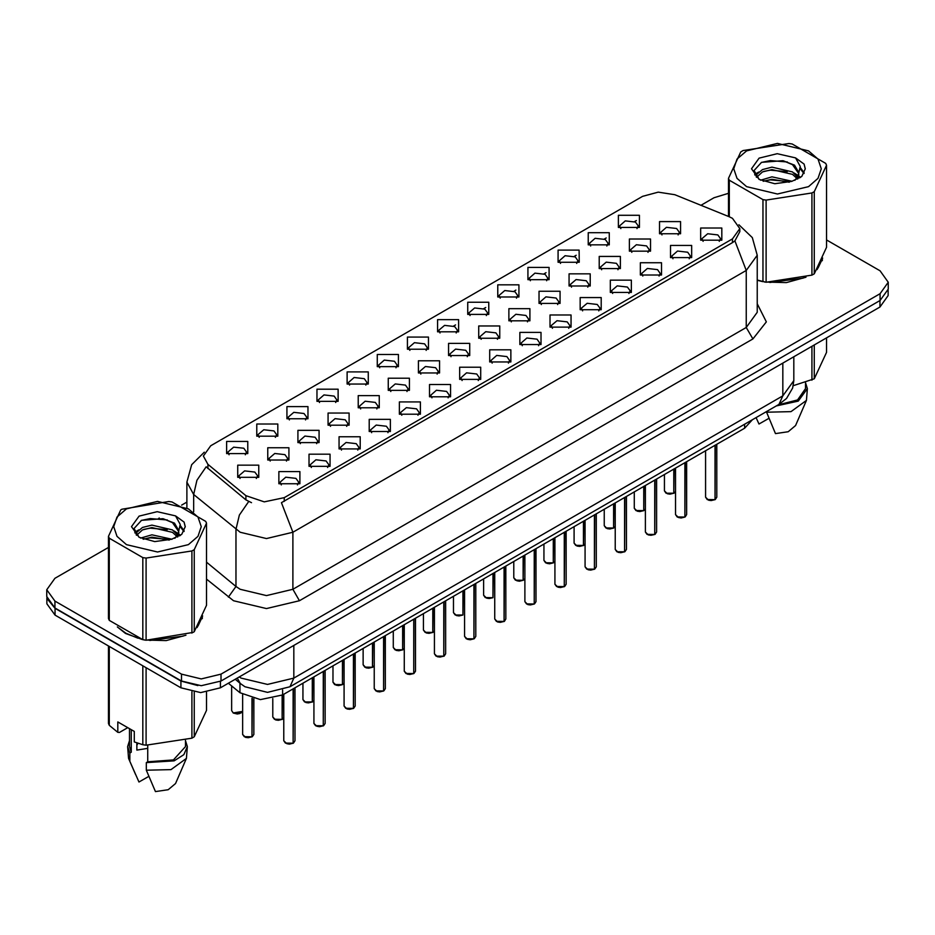 <?xml version="1.0" encoding="UTF-8"?>
<svg xmlns="http://www.w3.org/2000/svg" width="935" height="935" viewBox="0 0 935 935"><rect width="100%" height="100%" fill="white"/><g stroke="black" fill="none" stroke-linecap="round" stroke-linejoin="round"><path stroke-width="1.4" d="M347.154 384.005L347.154 371.838L368.25 371.838L368.25 384.005L347.154 384.005M365.807 385.15L367.023 382.485L364.299 378.687L354.131 377.518L348.381 382.485L349.608 385.15M317.023 401.407L317.023 389.229L338.119 389.229L338.119 401.407L317.023 401.407M335.665 402.553L336.892 399.888L334.157 396.078L324.001 394.909L318.251 399.888L319.478 402.553M286.893 418.798L286.893 406.632L307.989 406.632L307.989 418.798L286.893 418.798M305.535 419.944L306.762 417.279L304.027 413.48L293.87 412.312L288.12 417.279L289.347 419.944M377.296 366.613L377.296 354.435L398.38 354.435L398.38 366.613L377.296 366.613M395.937 367.759L397.153 365.094L394.43 361.284L384.273 360.115L378.511 365.094L379.739 367.759M407.426 349.223L407.426 337.044L428.51 337.044L428.51 349.211L407.426 349.223M426.068 350.356L427.283 347.691L424.56 343.893L414.404 342.724L408.642 347.691L409.869 350.356M256.763 436.201L256.763 424.022L277.859 424.022L277.859 436.201L256.763 436.201M275.404 437.335L276.631 434.682L273.897 430.871L263.74 429.703L257.99 434.682L259.205 437.335M437.557 331.82L437.557 319.641L458.641 319.641L458.641 331.82L437.557 331.82M456.198 332.965L457.414 330.3L454.69 326.49L444.534 325.322L438.772 330.3L439.999 332.965M467.687 314.429L467.687 302.25L488.771 302.25L488.771 314.429L467.687 314.429M486.329 315.562L487.544 312.898L484.821 309.099L474.664 307.931L468.914 312.898L470.13 315.562M497.817 297.026L497.817 284.848L518.902 284.848L518.902 297.026L497.817 297.026M516.459 298.171L517.686 295.507L514.951 291.697L504.795 290.54L499.045 295.507L500.26 298.171M527.948 279.635L527.948 267.457L549.032 267.457L549.032 279.635L527.948 279.635M546.589 280.769L547.817 278.116L545.082 274.306L534.925 273.137L529.175 278.116L530.39 280.769M558.078 262.232L558.078 250.054L579.162 250.054L579.174 262.232L558.078 262.232M576.72 263.378L577.947 260.713L575.212 256.915L565.056 255.746L559.305 260.713L560.521 263.378M588.208 244.841L588.208 232.663L609.304 232.663L609.304 244.841L588.208 244.841M606.85 245.975L608.077 243.322L605.342 239.512L595.186 238.343L589.436 243.322L590.651 245.975M618.339 227.439L618.339 215.272L639.435 215.272L639.435 227.439L618.339 227.439M636.98 228.584L638.208 225.919L635.473 222.121L625.316 220.952L619.566 225.919L620.793 228.584M226.632 453.592L226.632 441.413L247.728 441.413L247.728 453.592L226.632 453.592M245.274 454.737L246.501 452.072L243.766 448.262L233.61 447.105L227.859 452.072L229.075 454.737M328.056 425.168L328.056 412.99L349.152 412.99L349.152 425.168L328.056 425.168M346.698 426.313L347.925 423.649L345.19 419.838L335.034 418.681L329.284 423.649L330.511 426.313M418.459 372.983L418.459 360.805L439.543 360.805L439.543 372.983L418.459 372.983M437.101 374.129L438.316 371.464L435.593 367.654L425.437 366.485L419.675 371.464L420.902 374.129M358.187 407.777L358.187 395.599L379.283 395.599L379.283 407.777L358.187 407.777M376.84 408.911L378.056 406.257L375.321 402.447L365.164 401.279L359.414 406.257L360.641 408.911M448.59 355.58L448.59 343.414L469.674 343.414L469.674 355.58L448.59 355.58M467.231 356.726L468.447 354.061L465.724 350.263L455.567 349.094L449.805 354.061L451.032 356.726M297.926 442.571L297.926 430.392L319.022 430.392L319.022 442.571L297.926 442.571M316.568 443.704L317.795 441.051L315.06 437.241L304.904 436.072L299.153 441.051L300.369 443.704M267.796 459.962L267.796 447.783L288.892 447.783L288.892 459.962L267.796 459.962M286.437 461.107L287.664 458.442L284.93 454.632L274.773 453.475L269.023 458.442L270.238 461.107M388.317 390.374L388.317 378.208L409.413 378.208L409.413 390.374L388.317 390.374M406.97 391.52L408.186 388.855L405.463 385.056L395.306 383.888L389.544 388.855L390.772 391.52M478.72 338.19L478.72 326.011L499.804 326.011L499.804 338.19L478.72 338.19M497.362 339.335L498.577 336.67L495.854 332.86L485.697 331.691L479.935 336.67L481.163 339.335M508.85 320.798L508.85 308.62L529.935 308.62L529.935 320.798L508.85 320.798M527.492 321.932L528.707 319.267L525.984 315.469L515.828 314.3L510.078 319.267L511.293 321.932M538.981 303.396L538.981 291.217L560.065 291.217L560.065 303.396L538.981 303.396M557.622 304.541L558.85 301.876L556.115 298.066L545.958 296.909L540.208 301.876L541.423 304.541M569.111 286.005L569.111 273.826L590.195 273.826L590.195 286.005L569.111 286.005M587.753 287.139L588.98 284.474L586.245 280.675L576.089 279.507L570.338 284.474L571.554 287.139M599.241 268.602L599.241 256.424L620.337 256.424L620.337 268.602L599.241 268.602M617.883 269.748L619.11 267.083L616.375 263.273L606.219 262.116L600.469 267.083L601.684 269.748M629.372 251.211L629.372 239.033L650.468 239.033L650.468 251.211L629.372 251.211M648.013 252.345L649.241 249.692L646.506 245.882L636.349 244.713L630.599 249.692L631.815 252.345M659.502 233.808L659.502 221.642L680.598 221.642L680.598 233.808L659.502 233.808M678.144 234.954L679.371 232.289L676.636 228.491L666.48 227.322L660.729 232.289L661.957 234.954M237.665 477.364L237.665 465.186L258.75 465.186L258.75 477.364L237.665 477.364M256.307 478.498L257.534 475.833L254.799 472.035L244.643 470.866L238.892 475.833L240.108 478.498M308.959 466.331L308.959 454.153L330.055 454.153L330.055 466.331L308.959 466.331M327.601 467.477L328.828 464.812L326.093 461.002L315.936 459.845L310.186 464.812L311.402 467.477M339.089 448.94L339.089 436.762L360.185 436.762L360.185 448.94L339.089 448.94M357.731 450.074L358.958 447.409L356.223 443.611L346.067 442.442L340.317 447.409L341.544 450.074M369.22 431.538L369.22 419.359L390.316 419.359L390.316 431.538L369.22 431.538M387.861 432.683L389.089 430.018L386.354 426.208L376.197 425.051L370.447 430.018L371.674 432.683M399.35 414.147L399.35 401.968L420.446 401.968L420.446 414.147L399.35 414.147M418.003 415.28L419.219 412.627L416.496 408.817L406.328 407.648L400.577 412.627L401.805 415.28M429.492 396.744L429.492 384.577L450.576 384.577L450.576 396.744L429.492 396.744M448.134 397.889L449.349 395.225L446.626 391.426L436.47 390.257L430.708 395.225L431.935 397.889M459.623 379.353L459.623 367.175L480.707 367.175L480.707 379.353L459.623 379.353M478.264 380.498L479.48 377.833L476.757 374.023L466.6 372.855L460.838 377.833L462.065 380.498M489.753 361.95L489.753 349.783L510.837 349.783L510.837 361.95L489.753 361.95M508.395 363.096L509.61 360.431L506.887 356.632L496.73 355.464L490.968 360.431L492.196 363.096M519.883 344.559L519.883 332.381L540.968 332.381L540.968 344.559L519.883 344.559M538.525 345.705L539.74 343.04L537.017 339.23L526.861 338.061L521.111 343.04L522.326 345.705M550.014 327.168L550.014 314.99L571.098 314.99L571.098 327.168L550.014 327.168M568.655 328.302L569.883 325.637L567.148 321.839L556.991 320.67L551.241 325.637L552.456 328.302M580.144 309.766L580.144 297.587L601.228 297.587L601.228 309.766L580.144 309.766M598.786 310.911L600.013 308.246L597.278 304.436L587.122 303.279L581.371 308.246L582.587 310.911M610.274 292.375L610.274 280.196L631.359 280.196L631.359 292.375L610.274 292.375M628.916 293.508L630.143 290.843L627.408 287.045L617.252 285.876L611.502 290.843L612.717 293.508M640.405 274.972L640.405 262.793L661.501 262.793L661.501 274.972L640.405 274.972M659.046 276.117L660.274 273.452L657.539 269.642L647.382 268.485L641.632 273.452L642.848 276.117M670.535 257.581L670.535 245.402L691.631 245.402L691.631 257.581L670.535 257.581M689.177 258.714L690.404 256.061L687.669 252.251L677.513 251.083L671.762 256.061L672.99 258.714M700.666 240.178L700.666 228.011L721.762 228.011L721.762 240.178L700.666 240.178M719.307 241.323L720.534 238.659L717.799 234.86L707.643 233.692L701.893 238.659L703.12 241.323M278.829 483.734L278.829 471.556L299.913 471.556L299.925 483.734L278.829 483.734M297.47 484.868L298.697 482.203L295.963 478.404L285.806 477.236L280.056 482.203L281.271 484.868M729.078 216.71L732.432 218.346L739.807 228.619L732.432 238.892L284.287 497.63L264.301 501.826L245.882 495.69L207.886 464.356L203.327 456.023L210.702 445.75L642.579 196.408L658.182 192.201L674.813 194.772L729.078 216.71M752.324 419.78L744.611 428.195L282.65 694.904L260.444 699.579L239.979 692.753L228.42 683.216M117.331 626.953L125.524 633.427L142.365 639.563M739.807 228.619L739.807 231.693L734.875 240.914L732.432 242.679L281.458 502.691L292.854 532.249L266.487 538.56L240.131 532.249L193.615 494.463L186.871 482.121L186.871 507.74M108.472 547.384L54.943 578.286L46.75 589.704L46.75 596.553L54.943 607.972L181.472 681.019L201.247 685.752L221.022 681.019L880.057 300.532L888.25 289.114L888.25 282.265L880.057 270.846L826.528 239.944M251.527 502.691L245.882 499.828L206.191 466.787L196.969 480.193L193.615 494.463L193.615 511.819M757.198 280.313L762.387 281.599M764.538 281.996L786.277 282.604L805.993 277.274M817.096 269.607L822.683 258.002M144.516 639.972L166.255 640.568L185.96 635.239M197.075 627.572L202.661 615.966M46.75 589.704L54.943 601.123L181.472 674.17L201.247 678.904L221.022 674.17L880.057 293.683L888.25 282.265M728.494 193.358L713.978 197.799L700.923 205.338M186.871 502.118L181.565 505.192M159.347 518.013L158.588 518.457M134.733 532.225L138.684 529.958M202.381 618.012L202.229 617.322M822.403 260.047L822.251 259.357M46.82 597.664L46.82 603.741L55.001 615.16L180.887 687.833L200.651 692.566L220.426 687.833L879.999 307.042L888.18 295.624L888.18 290.224M46.96 598.505L55.001 608.311L180.887 680.984L197.858 685.635M293.158 743.173L289.382 744.108L286.753 743.722L283.784 740.801L285.42 743.08L293.158 743.173L293.158 688.85M293.111 743.267L285.549 743.15M293.158 742.951L293.496 688.639M251.982 736.803L248.219 737.738L245.589 737.353L242.621 734.431L244.257 736.71L251.982 736.803L251.982 698.363M251.947 736.897L244.386 736.78M251.982 736.581L252.333 698.445M746.539 150.839L737.037 159.043L733.706 168.721L737.037 178.398L746.539 186.614L777.511 194.012L808.483 186.614L817.985 178.398L821.316 168.721L817.985 159.043L808.483 150.839L777.511 143.429L746.539 150.839M757.198 279.974L766.092 282.23L811.919 275.135L814.245 273.791L826.528 247.331L826.528 165.203L825.675 163.368L792.12 143.99L788.941 143.499L743.115 150.593L740.777 151.938L728.494 178.398L729.347 180.233L729.347 216.827M762.902 281.727L762.902 199.611L729.347 180.233M762.902 199.611L766.092 200.102L766.092 282.23M811.919 275.135L811.919 193.007L766.092 200.102M811.919 193.007L814.245 191.663L814.245 273.791M792.015 181.25L771.994 176.82L760.646 180.174M789.222 182.161L771.994 179.24L763.194 181.285M797.485 177.019L792.576 171.958L771.994 167.155L762.446 169.539L756.929 174.249L756.216 176.808M796.702 178.223L792.576 174.366L771.994 169.574L762.446 171.958L756.649 177.276M794.82 180.315L798.093 175.78L798.817 172.589L794.528 165.191L782.84 160.68L761.569 162.363L754.066 170.544L759.103 179.31M797.695 179.052L798.817 174.506M798.759 173.548L792.576 164.7L783.401 160.785M759.103 158.097L751.471 168.721L759.103 179.356L774.764 183.681L791.653 181.355L801.809 176.423L805.222 168.721L804.053 164.128L795.521 157.863L777.23 153.691L759.103 158.097M795.521 157.863L800.243 166.477L798.093 175.768M728.494 216.476L728.494 178.398M826.528 165.203L814.245 191.663M787.305 181.343L770.346 179.894L763.591 181.121M799.706 177.919L798.513 176.96M797.789 176.446L796.585 175.651M787.305 171.689L770.346 170.228L763.591 171.456M757.058 174.015L755.071 175.242M803.936 173.548L800.372 168.849M787.375 162.035L770.346 160.563L761.265 162.515M805.222 168.966L804.053 164.128M800.477 177.416L798.724 175.92M798.21 175.523L794.037 173.033M758.706 171.982L754.627 174.354M804.229 172.975L800.36 167.634M757.198 280.009L757.817 280.196M769.867 282.452L803.013 278.221M818.113 267.842L822.017 259.638M793.242 385.734L814.245 378.804L826.528 352.343L826.528 337.909M766.338 411.68L775.466 433.595L788.158 431.736L795.603 425.507L806.449 400.437L807.337 388.656L805.479 382.66M766.338 412.23L791.045 411.61L806.449 400.437M776.424 405.86L798.21 401.057L807.337 388.656M778.271 404.797L797.555 399.911L805.479 388.656L805.479 382.462M814.245 344.992L814.245 378.804M811.919 380.148L811.919 346.336M756.123 417.851L758.986 424.081L768.815 418.412M126.517 508.815L117.015 517.02L113.684 526.697L117.015 536.374L126.517 544.579L157.489 551.989L188.461 544.579L197.963 536.374L201.294 526.697L197.963 517.02L188.461 508.815L157.489 501.405L126.517 508.815M121.901 509.224L120.755 509.902L108.472 536.363L109.325 538.209L109.325 620.326L142.88 639.704L146.059 640.194L193.077 632.446L194.223 631.756L206.506 605.296L206.506 523.168L205.653 521.333L172.098 501.966L168.908 501.476L121.901 509.224M142.88 639.704L142.88 557.576L109.325 538.209M142.88 557.576L146.059 558.066L146.059 640.194M191.885 633.1L191.885 550.984L146.059 558.066M191.885 550.984L194.223 549.628L194.223 631.756M108.472 536.363L108.472 618.491L109.325 620.326M171.982 539.215L151.973 534.797L140.624 538.151M169.188 540.126L151.973 537.204L143.172 539.25M177.451 534.984L172.554 529.923L151.973 525.131L142.424 527.504L136.907 532.214L136.183 534.773M176.668 536.187L172.554 532.342L151.973 527.55L142.424 529.923L136.615 535.252M174.798 538.279L178.071 533.756L178.795 530.566L174.506 523.156L162.819 518.644L141.536 520.339L134.044 528.52L139.081 537.274M177.673 537.017L178.795 532.482M178.725 531.512L172.554 522.677L163.368 518.761M139.07 516.062L131.449 526.697L139.07 537.321L154.743 541.645L171.631 539.32L181.776 534.399L185.2 526.697L184.031 522.104L175.499 515.84L157.209 511.655L139.07 516.062M175.499 515.84L180.221 524.453L178.071 533.733M206.506 523.168L194.223 549.628M167.283 539.32L150.313 537.87L143.558 539.098M179.672 535.884L178.492 534.937M177.767 534.411L176.551 533.616M167.283 529.654L150.313 528.205L143.558 529.432M137.036 531.98L135.049 533.207M183.915 531.512L180.338 526.814M167.353 520.012L150.313 518.539L141.232 520.479M185.2 526.931L184.031 522.104M180.455 535.381L178.702 533.885M178.176 533.499L174.003 530.998M184.207 530.94L180.338 525.61M119.212 628.343L125.851 633.229L137.784 638.161M149.845 640.417L182.98 636.197M198.091 625.819L201.995 617.614M137.901 743.22L136.837 745.288M136.837 742.846L136.837 750.115L147.753 748.339M127.744 727.64L119.388 732.467L117.857 732.374L117.857 721.937L134.336 731.451L134.336 741.887L142.88 744.716L146.059 745.207L191.885 738.124L194.223 736.78L206.506 710.319L206.506 692.204M147.753 745.324L147.753 761.756L146.316 762.586L146.316 770.195L155.432 791.571L168.136 789.701L175.57 783.483L186.427 758.414L187.316 746.621L185.446 740.637M146.316 770.195L171.023 769.575L186.427 758.414M146.316 762.586L174.167 760.903L183.821 754.709L187.316 746.621M147.753 761.756L173.454 759.874L185.446 746.621L185.446 740.426M108.472 646.027L108.472 723.515L109.325 725.35L117.857 732.374M194.223 692.134L194.223 736.78M191.885 738.124L191.885 691.748M109.325 646.517L109.325 725.35M142.88 744.716L142.88 665.895M146.059 667.73L146.059 745.207M129.521 740.637L127.663 746.621L128.551 758.414L138.964 782.057L148.794 776.377M129.836 760.681L129.836 753.072L131.274 752.243L131.274 729.686M127.663 746.621L129.836 753.072M129.521 728.669L129.521 746.621L131.274 752.243M323.288 725.782L319.513 726.705L316.883 726.32L313.915 723.398L315.551 725.677L323.288 725.782L323.288 671.447M323.241 725.864L315.679 725.759M323.288 725.548L323.627 671.248M353.418 708.379L349.643 709.314L347.014 708.929L344.045 706.007L345.681 708.286L353.418 708.379L353.418 654.056M353.372 708.473L345.81 708.356M353.418 708.157L353.757 653.857M383.549 690.988L379.774 691.912L377.144 691.526L374.175 688.604L375.812 690.895L383.549 690.988L383.549 636.653M383.502 691.07L375.94 690.965M383.549 690.755L383.888 636.454M413.679 673.586L409.904 674.521L407.274 674.135L404.306 671.213L405.942 673.492L413.679 673.586L413.679 619.262M413.644 673.679L406.082 673.574M413.679 673.364L414.018 619.063M282.125 719.412L278.349 720.336L275.72 719.95L272.751 717.028L274.387 719.307L282.125 719.412L282.125 695.208M282.078 719.494L274.516 719.389M282.125 719.179L282.464 695.009M312.255 702.01L308.48 702.945L305.85 702.559L302.882 699.637L304.518 701.916L312.255 702.01L312.255 677.817M312.208 702.103L304.646 701.998M312.255 701.788L312.594 677.618M342.385 684.619L338.61 685.542L335.981 685.156L333.012 682.234L334.648 684.525L342.385 684.619L342.385 660.426M342.339 684.701L334.777 684.595M342.385 684.385L342.724 660.227M372.516 667.216L368.741 668.151L366.111 667.765L363.142 664.843L364.779 667.122L372.516 667.216L372.516 643.023M372.481 667.31L364.919 667.204M372.516 666.994L372.855 642.824M443.809 656.195L440.034 657.118L437.405 656.744L434.436 653.81L436.072 656.101L443.809 656.195L443.809 601.86M443.774 656.276L436.213 656.171M443.809 655.961L444.148 601.661M473.94 638.804L470.176 639.727L467.535 639.341L464.566 636.419L466.203 638.698L473.94 638.804L473.94 584.468M473.905 638.885L466.343 638.78M473.94 638.57L474.29 584.27M504.07 621.401L500.307 622.324L497.665 621.95L494.697 619.017L496.345 621.308L504.07 621.401L504.07 567.066M504.035 621.483L496.473 621.378M504.07 621.167L504.421 566.867M534.201 604.01L530.437 604.933L527.808 604.548L524.839 601.626L526.475 603.905L534.201 604.01L534.201 549.675M534.165 604.092L526.604 603.987M534.201 603.776L534.551 549.476M402.646 649.825L398.871 650.748L396.241 650.374L393.273 647.441L394.909 649.731L402.646 649.825L402.646 625.632M402.611 649.907L395.049 649.802M402.646 649.591L402.985 625.433M432.776 632.434L429.001 633.357L426.372 632.972L423.403 630.05L425.039 632.329L432.776 632.434L432.776 608.229M432.741 632.516L425.18 632.411M432.776 632.2L433.127 608.03M462.907 615.031L459.143 615.955L456.502 615.581L453.533 612.647L455.181 614.938L462.907 615.031L462.907 590.838M462.872 615.113L455.31 615.008M462.907 614.798L463.257 590.639M493.037 597.64L489.274 598.564L486.644 598.178L483.664 595.256L485.312 597.535L493.037 597.64L493.037 573.435M493.002 597.722L485.44 597.617M493.037 597.407L493.388 573.237M564.331 586.607L560.568 587.542L557.938 587.157L554.969 584.235L556.606 586.514L564.331 586.607L564.331 532.284M564.296 586.701L556.734 586.584M564.331 586.385L564.682 532.073M594.461 569.216L590.698 570.14L588.068 569.754L585.1 566.832L586.736 569.111L594.461 569.216L594.461 514.881M594.426 569.298L586.864 569.193M594.461 568.983L594.812 514.682M624.603 551.814L620.828 552.749L618.199 552.363L615.23 549.441L616.866 551.72L624.603 551.814L624.603 497.49M624.557 551.907L616.995 551.79M624.603 551.592L624.942 497.291M654.734 534.423L650.959 535.346L648.329 534.96L645.36 532.038L646.997 534.329L654.734 534.423L654.734 480.087M654.687 534.504L647.125 534.399M654.734 534.189L655.073 479.889M684.864 517.02L681.089 517.955L678.459 517.569L675.491 514.647L677.127 516.926L684.864 517.02L684.864 462.696M684.817 517.113L677.256 517.008M684.864 516.798L685.203 462.498M714.995 499.629L711.219 500.552L708.59 500.178L705.621 497.245L707.257 499.535L714.995 499.629L714.995 445.294M714.948 499.711L707.386 499.606M714.995 499.395L715.333 445.095M523.168 580.238L519.404 581.173L516.774 580.787L513.806 577.865L515.442 580.144L523.168 580.238L523.168 556.044M523.133 580.331L515.571 580.214M523.168 580.016L523.518 555.846M553.298 562.847L549.535 563.77L546.905 563.384L543.936 560.462L545.572 562.741L553.298 562.847L553.298 538.654M553.263 562.928L545.701 562.823M553.298 562.613L553.649 538.443M583.428 545.444L579.665 546.379L577.035 545.993L574.067 543.071L575.703 545.35L583.428 545.444L583.428 521.251M583.393 545.537L575.831 545.421M583.428 545.222L583.779 521.052M613.57 528.053L609.795 528.976L607.166 528.591L604.197 525.669L605.833 527.959L613.57 528.053L613.57 503.86M613.524 528.135L605.962 528.03M613.57 527.819L613.909 503.661M643.701 510.65L639.926 511.585L637.296 511.2L634.327 508.278L635.964 510.557L643.701 510.65L643.701 486.457M643.654 510.744L636.092 510.639M643.701 510.428L644.04 486.258M673.831 493.259L670.056 494.183L667.426 493.809L664.458 490.875L666.094 493.166L673.831 493.259L673.831 469.066M673.784 493.341L666.223 493.236M673.831 493.025L674.17 468.867M284.287 497.63L284.287 501.417M245.882 495.69L245.882 499.828M207.886 464.356L207.886 468.505M732.432 238.892L732.432 242.679M744.611 424.221L744.611 428.195M239.979 683.193L239.979 692.753M282.65 689.972L282.65 694.904M757.198 303.793L766.396 321.839L752.862 338.961L299.445 600.737L292.854 589.331L746.27 327.542L757.198 312.325L757.198 255.255L746.27 270.472L734.875 240.914M299.445 600.737L266.487 608.615L233.54 600.737L206.506 579.162M248.663 501.557L239.348 515.021L235.959 529.374L235.959 586.455L240.131 589.331L266.487 595.63L292.854 589.331L292.854 532.249L746.27 270.472L746.27 327.542L752.862 338.961M453.697 325.999L455.614 324.901M483.827 308.597L485.744 307.498M513.969 291.206L515.875 290.107M544.1 273.815L546.005 272.704M574.23 256.412L576.135 255.313M604.361 239.021L606.266 237.911M634.491 221.618L636.396 220.52M221.022 674.17L221.022 681.019M181.472 674.17L181.472 681.019M880.057 293.683L880.057 300.532M54.943 601.123L54.943 607.972M206.506 562.169L235.959 586.455L228.315 597.149M239.22 676.987L241.125 678.167L267.48 684.478L293.847 678.167L782.852 395.844L793.768 380.627L792.646 388.013L786.557 398.427L778.995 404.376L289.979 686.711L293.847 678.167L293.847 645.454M782.852 363.119L782.852 395.844L778.995 404.376M237.233 678.132L240.353 683.508L235.234 679.289M879.999 307.042L879.999 300.567M220.426 687.833L220.426 681.358M180.887 687.833L180.887 680.984M55.001 615.16L55.001 608.311M293.496 742.974L294.969 740.801L294.969 687.798M252.333 736.605L253.806 734.431L253.806 698.761M233.224 712.938L242.621 711.406L239.863 713.569L237.198 713.966L233.259 713.031L231.588 710.658L233.224 712.938M241.066 712.984L233.353 713.019M323.627 725.583L325.1 723.398L325.1 670.395M353.757 708.181L355.23 706.007L355.23 653.004M383.888 690.79L385.36 688.604L385.36 635.613M414.018 673.387L415.491 671.213L415.491 618.21M282.464 719.214L283.784 717.776L282.428 719.296M312.594 701.811L313.915 700.385M342.724 684.42L344.045 682.982M372.855 667.017L374.175 665.591L372.82 667.111M444.148 655.996L445.621 653.81L445.621 600.819M474.29 638.593L475.751 636.419L475.751 583.417M504.421 621.202L505.882 619.017L505.882 566.026M534.551 603.811L536.012 601.626L536.012 548.623M402.985 649.626L404.306 648.189L402.95 649.708M433.127 632.235L434.436 630.798M564.682 586.409L566.154 584.235L566.154 531.232M594.812 569.018L596.285 566.832L596.285 513.829M624.942 551.615L626.415 549.441L626.415 496.438M655.073 534.224L656.545 532.038L656.545 479.047M685.203 516.821L686.676 514.647L686.676 461.645M715.333 499.43L716.806 497.245L716.806 444.254M523.518 580.039L524.839 578.613M553.649 562.648L554.969 561.21L553.613 562.73M583.779 545.245L585.1 543.819L583.744 545.339M613.909 527.854L615.23 526.417M644.04 510.452L645.36 509.026L644.005 510.545M674.17 493.061L675.491 491.623L674.135 493.142M757.198 255.255L752.324 237.642L738.895 224.751M204.239 452.143L191.652 464.672L186.871 482.121M289.979 686.711L267.48 692.356L244.982 686.711L240.353 683.508M793.768 380.627L793.768 356.819M283.784 740.801L283.784 694.249M294.969 740.801L293.461 743.056M242.621 734.431L242.621 694.623M253.806 734.431L252.298 736.687M231.588 710.658L231.588 685.834M822.251 260.736L822.251 259.077M202.229 618.713L202.229 617.042M135.528 774.519L128.551 758.414M313.915 723.398L313.915 676.858M325.1 723.398L323.592 725.665M344.045 706.007L344.045 659.467M355.23 706.007L353.722 708.274M374.175 688.604L374.175 642.064M385.36 688.604L383.853 690.871M404.306 671.213L404.306 624.673M415.491 671.213L413.983 673.481M272.751 717.028L272.751 698.597M302.882 699.637L302.882 683.228M313.915 700.408L312.559 701.904M333.012 682.234L333.012 665.825M344.045 683.006L342.689 684.502M363.142 664.843L363.142 648.434M434.436 653.81L434.436 607.271M445.621 653.81L444.113 656.078M464.566 636.419L464.566 589.88M475.751 636.419L474.244 638.687M494.697 619.017L494.697 572.477M505.882 619.017L504.374 621.284M524.839 601.626L524.839 555.086M536.012 601.626L534.504 603.893M393.273 647.441L393.273 631.043M423.403 630.05L423.403 613.64M434.436 630.821L433.08 632.317M453.533 612.647L453.533 596.25M483.664 595.256L483.664 578.847M554.969 584.235L554.969 537.683M566.154 584.235L564.646 586.49M585.1 566.832L585.1 520.292M596.285 566.832L594.777 569.099M615.23 549.441L615.23 502.901M626.415 549.441L624.907 551.708M645.36 532.038L645.36 485.499M656.545 532.038L655.038 534.306M675.491 514.647L675.491 468.108M686.676 514.647L685.168 516.915M705.621 497.245L705.621 450.705M716.806 497.245L715.298 499.512M513.806 577.865L513.806 561.456M524.839 578.636L523.483 580.121M543.936 560.462L543.936 544.053M574.067 543.071L574.067 526.662M604.197 525.669L604.197 509.259M615.23 526.44L613.874 527.936M634.327 508.278L634.327 491.868M664.458 490.875L664.458 474.477"/></g></svg>
